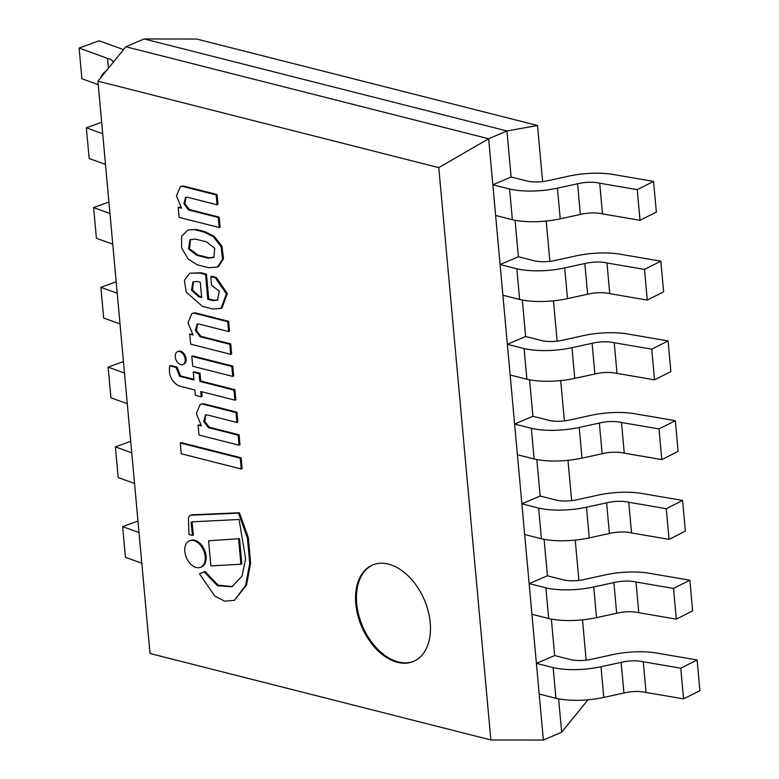 <?xml version="1.0" encoding="UTF-8"?>
<svg xmlns="http://www.w3.org/2000/svg" width="779" height="779" viewBox="0 0 779 779"><rect width="100%" height="100%" fill="white"/><g stroke="black" fill="none" stroke-linecap="round" stroke-linejoin="round"><path stroke-width="1.17" d="M542.612 181.595L537.51 125.497L196.659 39.038L144.144 38.95L506.934 130.969L144.144 38.95L125.867 46.75L97.92 81.162L438.781 167.621L490.867 739.962L150.016 653.503L97.92 81.162M537.51 125.497L506.934 130.969L511.121 176.989L506.934 130.969L488.647 138.769L125.867 46.75L488.647 138.769L438.781 167.621M515.065 220.272L518.386 256.749L515.065 220.272M522.319 300.032L525.64 336.509L522.319 300.032M529.584 379.801L532.904 416.268L529.584 379.801M536.838 459.561L540.159 496.038L536.838 459.561M544.102 539.321L547.413 575.798L544.102 539.321M551.357 619.081L554.677 655.558L551.357 619.081M588.018 699.785L561.659 732.25L558.611 698.841L561.659 732.25L543.372 740.05L488.647 138.769L543.372 740.05L490.867 739.962M586.168 660.164L582.497 619.86M578.914 580.404L575.243 540.1M571.65 500.634L567.979 460.34M564.395 420.874L560.724 380.58M557.131 341.114L553.47 300.811M549.877 261.354L546.206 221.051M355.789 603.803A52.359 34.072 66.9 0 1 372.459 565.077A52.359 34.072 66.9 0 1 424.341 599.869A52.359 34.072 66.9 0 1 413.542 661.4A52.359 34.072 66.9 0 1 355.789 603.803M107.424 69.458L103.695 73.07A45.815 15.463 -5.2 0 0 100.871 77.53M123.54 49.622L99.147 40.771L79.098 48.064L81.883 78.737L98.242 84.668M79.098 48.064L107.502 58.367L108.408 68.25M107.502 58.367A19.631 6.631 174.8 0 1 113.237 62.301M577.58 183.786A19.631 6.631 174.8 0 1 599.713 183.211L637.232 189.638L653.562 181.4L614.388 174.7A45.815 15.463 -5.2 0 0 566.567 176.629L546.43 181.01A19.631 6.631 174.8 0 1 527.87 181.234L511.121 176.989L492.844 184.789L495.629 215.462L512.378 219.717L509.583 189.034A45.815 15.463 -5.2 0 0 557.443 188.167L577.58 183.786L580.374 214.459L560.237 218.841A45.815 15.463 174.8 0 1 512.378 219.717M492.844 184.789L509.583 189.034M599.713 183.211L602.498 213.894A19.631 6.631 -5.2 0 0 580.374 214.459M637.232 189.638L640.017 220.311L602.498 213.894M653.562 181.4L656.356 212.083L640.017 220.311M101.669 122.254L86.352 127.824L89.147 158.497L105.506 164.437M86.352 127.824L102.711 133.754M584.844 263.545A19.631 6.631 174.8 0 1 606.968 262.981L644.486 269.398L660.816 261.16L621.652 254.46A45.815 15.463 -5.2 0 0 573.831 256.388L553.694 260.77A19.631 6.631 174.8 0 1 535.124 260.994L518.386 256.749L500.099 264.548L502.893 295.231L519.632 299.477L516.847 268.794A45.815 15.463 -5.2 0 0 564.697 267.927L584.844 263.545L587.629 294.228L567.492 298.61A45.815 15.463 174.8 0 1 519.632 299.477M500.099 264.548L516.847 268.794M606.968 262.981L609.762 293.654A19.631 6.631 -5.2 0 0 587.629 294.228M644.486 269.398L647.281 300.071L609.762 293.654M660.816 261.16L663.611 291.843L647.281 300.071M108.924 202.024L93.616 207.584L96.401 238.267L112.76 244.197M93.616 207.584L109.966 213.514M592.098 343.305A19.631 6.631 174.8 0 1 614.232 342.741L651.75 349.158L668.08 340.929L628.906 334.22A45.815 15.463 -5.2 0 0 581.085 336.148L560.948 340.54A19.631 6.631 174.8 0 1 542.388 340.754L525.64 336.509L507.353 344.308L510.148 374.991L526.896 379.237L524.101 348.554A45.815 15.463 -5.2 0 0 571.961 347.687L592.098 343.305L594.893 373.988L574.746 378.37A45.815 15.463 174.8 0 1 526.896 379.237M507.353 344.308L524.101 348.554M614.232 342.741L617.017 373.414A19.631 6.631 -5.2 0 0 594.893 373.988M651.75 349.158L654.535 379.831L617.017 373.414M668.08 340.929L670.875 371.602L654.535 379.831M116.178 281.784L100.871 287.344L103.665 318.027L120.024 323.957M100.871 287.344L117.23 293.274M599.363 423.065A19.631 6.631 174.8 0 1 621.486 422.5L659.005 428.917L675.335 420.689L636.161 413.98A45.815 15.463 -5.2 0 0 588.349 415.918L568.203 420.3A19.631 6.631 174.8 0 1 549.643 420.524L532.904 416.268L514.617 424.068L517.412 454.751L534.151 458.997L531.356 428.323A45.815 15.463 -5.2 0 0 579.216 427.447L599.363 423.065L602.148 453.748L582.01 458.13A45.815 15.463 174.8 0 1 534.151 458.997M514.617 424.068L531.356 428.323M621.486 422.5L624.281 453.174A19.631 6.631 -5.2 0 0 602.148 453.748M659.005 428.917L661.799 459.6L624.281 453.174M675.335 420.689L678.129 451.362L661.799 459.6M123.442 361.544L108.125 367.104L110.92 397.787L127.279 403.717M108.125 367.104L124.484 373.044M606.617 502.835A19.631 6.631 174.8 0 1 628.75 502.26L666.269 508.677L682.599 500.449L643.425 493.75A45.815 15.463 -5.2 0 0 595.604 495.678L575.467 500.06A19.631 6.631 174.8 0 1 556.907 500.284L540.159 496.038L521.872 503.838L524.666 534.511L541.415 538.756L538.62 508.083A45.815 15.463 -5.2 0 0 586.48 507.217L606.617 502.835L609.412 533.508L589.265 537.89A45.815 15.463 174.8 0 1 541.415 538.756M521.872 503.838L538.62 508.083M628.75 502.26L631.535 532.943A19.631 6.631 -5.2 0 0 609.412 533.508M666.269 508.677L669.054 539.36L631.535 532.943M682.599 500.449L685.384 531.122L669.054 539.36M130.697 441.303L115.389 446.873L118.184 477.546L134.533 483.477M115.389 446.873L131.748 452.803M613.881 582.595A19.631 6.631 174.8 0 1 636.005 582.02L673.523 588.437L689.853 580.209L650.679 573.51A45.815 15.463 -5.2 0 0 602.868 575.438L582.721 579.819A19.631 6.631 174.8 0 1 564.162 580.043L547.413 575.798L529.136 583.598L531.93 614.271L548.669 618.516L545.875 587.843A45.815 15.463 -5.2 0 0 593.734 586.976L613.881 582.595L616.666 613.268L596.529 617.65A45.815 15.463 174.8 0 1 548.669 618.516M529.136 583.598L545.875 587.843M636.005 582.02L638.799 612.703A19.631 6.631 -5.2 0 0 616.666 613.268M673.523 588.437L676.318 619.12L638.799 612.703M689.853 580.209L692.648 610.882L676.318 619.12M137.961 521.063L122.644 526.633L125.438 557.306L141.797 563.236M122.644 526.633L139.003 532.563M621.136 662.354A19.631 6.631 174.8 0 1 643.259 661.78L680.778 668.207L697.117 659.969L657.943 653.269A45.815 15.463 -5.2 0 0 610.123 655.197L589.985 659.579A19.631 6.631 174.8 0 1 571.416 659.803L554.677 655.558L536.39 663.357L539.185 694.031L555.933 698.286L553.139 667.603A45.815 15.463 -5.2 0 0 600.999 666.736L621.136 662.354L623.93 693.028L603.783 697.409A45.815 15.463 174.8 0 1 555.933 698.286M536.39 663.357L553.139 667.603M643.259 661.78L646.054 692.463A19.631 6.631 -5.2 0 0 623.93 693.028M680.778 668.207L683.572 698.88L646.054 692.463M697.117 659.969L699.902 690.652L683.572 698.88M193.883 379.295L180.514 375.906L177.057 367.075L176.142 367.464L169.754 365.848C168.322 374.66 171.292 381.34 178.673 385.887L194.857 389.997L195.344 395.294L201.225 396.793L200.748 391.486L234.907 400.153L233.992 390.094L199.833 381.428L199.122 373.657L193.241 372.167L193.942 379.938L179.598 376.296L176.142 367.464M180.514 375.906L179.598 376.296M234.907 400.153L235.823 399.763L234.907 389.704L200.748 381.038L200.037 373.268L194.146 371.778L193.241 372.167M200.037 373.268L199.122 373.657M200.748 381.038L199.833 381.428M234.907 389.704L233.992 390.094M201.225 396.793L202.141 396.394L201.722 391.74M177.057 367.075L170.669 365.458L169.754 365.848M196.902 281.423L200.271 282.271L201.654 297.471L198.567 296.692L191.498 290.216L192.919 281.93L196.902 281.423M193.406 281.755L192.569 290.158L199.482 296.302L201.595 296.838M199.482 296.302L198.567 296.692M221.032 308.445L221.947 308.056L227.332 293.508L216.231 277.412L215.316 277.801L210.778 276.642L211.567 285.26L219.288 291.19L217.507 300.188L212.959 300.606L207.798 299.302L205.549 274.51L200.242 273.156L189.803 273.195L184.448 280.187L186.181 292.057L202.462 306.381L212.764 309L221.032 308.445L226.416 293.897L215.316 277.801M217.945 299.973L213.874 300.217L208.714 298.902L206.464 274.111L201.157 272.767L189.803 273.195M201.157 272.767L200.242 273.156M206.464 274.111L205.549 274.51M208.714 298.902L207.798 299.302M213.874 300.217L212.959 300.606M216.231 277.412L211.693 276.253L210.778 276.642M206.669 241.938L214.722 248.345L213.767 257.421L208.149 258.19L196.844 255.327L188.489 248.891L189.959 239.737L195.363 239.075L206.669 241.938M190.436 239.552L189.589 248.793L197.759 254.937L209.054 257.8L208.149 258.19M209.054 257.8L214.196 257.206M197.759 254.937L196.844 255.327M217.497 267.061L218.402 266.671L223.524 258.764L221.986 246.31L214.225 236.29L204.789 231.597L196.415 229.474L187.836 230.039L181.595 236.31L181.624 247.888L188.129 259.027L197.253 264.831L208.47 267.674L217.497 267.061L222.609 259.154L221.07 246.7L213.31 236.68L203.874 231.986L195.5 229.863M204.789 231.597L203.874 231.986M196.415 229.474L187.836 230.039M236.933 422.452L237.848 422.062L236.952 412.208L203.377 403.697L200.193 404.408L196.327 413.552L201.391 425.86L198.041 425.013L198.957 435.033L239.065 445.208L238.15 435.179L208.314 427.613L203.777 421.381L205.442 415.032L207.477 414.983L236.933 422.452L236.037 412.597L202.472 404.087M236.952 412.208L236.037 412.597M239.065 445.208L239.971 444.819L239.065 434.789L209.23 427.223L204.77 421.361L205.929 414.886M209.23 427.223L208.314 427.613M239.065 434.789L238.15 435.179M200.885 425.11L198.041 425.013M203.377 403.697L200.193 404.408M241.227 468.987L242.142 468.588L241.159 457.799L181.166 442.589L180.261 442.978L181.234 453.767L241.227 468.987L240.244 458.188L180.261 442.978M241.159 457.799L240.244 458.188M232.746 376.403L233.661 376.014L232.755 366.072L192.705 355.915L191.79 356.305L192.695 366.247L232.746 376.403L231.84 366.461L191.79 356.305M232.755 366.072L231.84 366.461M228.607 331.562L229.523 331.172L228.627 321.318L227.711 321.708L194.137 313.187L191.868 313.518L188.002 322.662L193.065 334.96L189.716 334.113L190.631 344.143L230.73 354.309L229.824 344.289L199.989 336.713L195.451 330.491L197.116 324.142L199.151 324.093L228.607 331.562L227.711 321.708M230.73 354.309L231.645 353.919L230.74 343.899L200.904 336.324L196.444 330.462L197.603 323.996M200.904 336.324L199.989 336.713M230.74 343.899L229.824 344.289M192.559 334.21L189.716 334.113M228.627 321.318L195.052 312.798L191.868 313.518M195.052 312.798L194.137 313.187M217.068 204.77L217.984 204.38L217.088 194.526L183.513 186.015L181.244 186.337L180.329 186.726L176.463 195.87L181.526 208.178L178.177 207.321L179.092 217.351L219.191 227.526L218.286 217.497L188.45 209.931L183.912 203.699L185.577 197.35L187.612 197.301L217.068 204.77L216.173 194.916L182.598 186.405L180.329 186.726M183.513 186.015L182.598 186.405M217.088 194.526L216.173 194.916M219.191 227.526L220.106 227.137L219.201 217.107L189.365 209.541L184.905 203.679L186.064 197.204M189.365 209.541L188.45 209.931M219.201 217.107L218.286 217.497M181.02 207.428L178.177 207.321M179.637 351.553A6.972 4.538 -113.1 0 0 177.495 351.68A6.972 4.538 -113.1 0 0 176.054 359.869A6.972 4.538 -113.1 0 0 182.968 364.504A6.972 4.538 -113.1 0 0 184.925 357.824A6.972 4.538 -113.1 0 0 179.637 351.553M182.968 364.504L183.883 364.114A6.972 4.538 -113.1 0 0 185.83 357.434A6.972 4.538 -113.1 0 0 180.553 351.163A6.972 4.538 -113.1 0 0 178.41 351.28L177.495 351.68M232.473 586.558L218.101 585.165L205.081 571.494L199.482 573.792L214.78 596.11L224.81 601.193L234.498 600.307L245.677 585.272L249.708 563.275L247.41 538.036L238.491 513.137L191.001 515.221A5.989 3.895 -113.1 0 0 190.407 515.396A5.989 3.895 -113.1 0 0 188.479 519.408L189.015 534.55L192.481 535.426L191.176 523.284A1.918 1.246 66.9 0 1 191.78 521.823A1.918 1.246 66.9 0 1 192.52 521.833L239.065 519.466L245.658 559.01L241.996 576.139L232.025 586.753L217.448 585.701L204.176 571.883M192.481 535.426L193.387 535.037L192.092 522.894A1.918 1.246 66.9 0 1 192.306 521.774M234.498 600.307L246.592 584.883L250.624 562.886L248.326 537.646L239.396 512.748L191.916 514.831A5.989 3.895 -113.1 0 0 191.322 515.007L190.407 515.396M191.916 514.831L191.001 515.221M239.396 512.748L238.491 513.137M205.081 571.494L199.482 573.792M240.896 564.21L241.811 563.821L239.523 538.659L208.577 540.772L210.866 565.924L240.896 564.21L238.608 539.058M239.523 538.659L208.577 540.772M193.776 540.607A14.343 9.338 -113.1 0 0 189.365 540.86A14.343 9.338 -113.1 0 0 186.405 557.715A14.343 9.338 -113.1 0 0 200.631 567.248A14.343 9.338 -113.1 0 0 204.643 553.499A14.343 9.338 -113.1 0 0 193.776 540.607M200.631 567.248L201.537 566.859A14.343 9.338 -113.1 0 0 205.559 553.109A14.343 9.338 -113.1 0 0 194.692 540.217A14.343 9.338 -113.1 0 0 190.28 540.47L189.365 540.86M372.917 564.892A52.359 34.072 -113.1 0 0 356.704 603.413A52.359 34.072 -113.1 0 0 414 661.205M557.443 188.167L560.237 218.841M564.697 267.927L567.492 298.61M571.961 347.687L574.746 378.37M579.216 427.447L582.01 458.13M586.48 507.217L589.265 537.89M593.734 586.976L596.529 617.65M600.999 666.736L603.783 697.409M192.092 522.894L191.176 523.284"/></g></svg>
